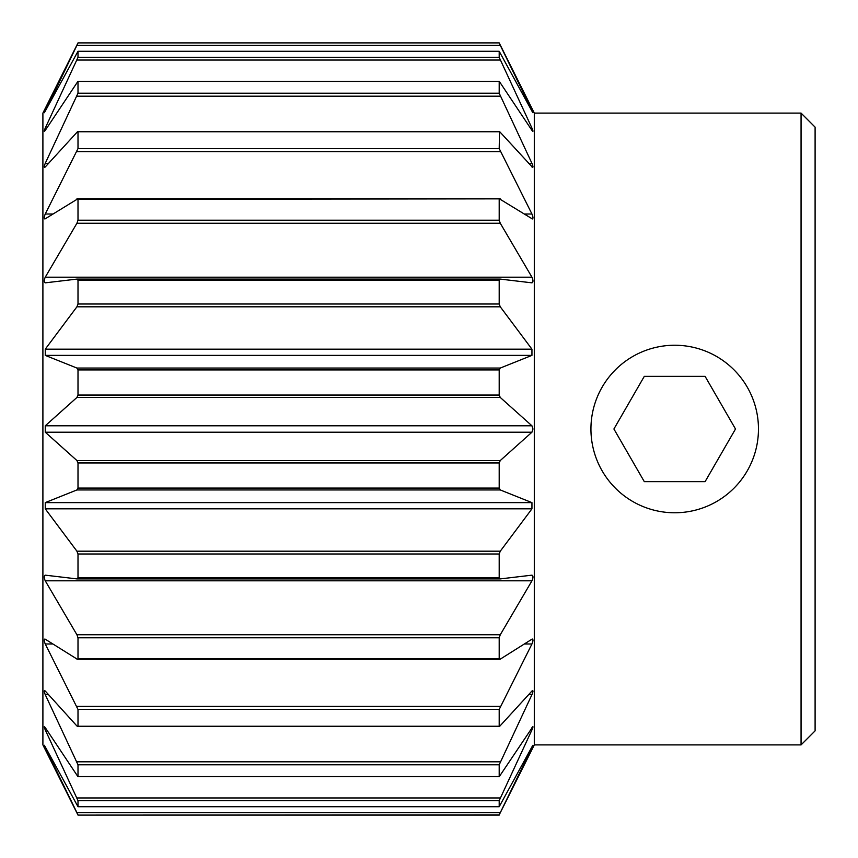 <?xml version="1.0" encoding="UTF-8"?>
<svg xmlns="http://www.w3.org/2000/svg" width="858" height="858" viewBox="0 0 858 858"><rect width="100%" height="100%" fill="white"/><g stroke="black" fill="none" stroke-linecap="round" stroke-linejoin="round"><path stroke-width="1.29" d="M815.1 429L815.1 127.145L801.061 113.095L801.061 744.905L815.1 730.855L815.1 429M499.195 814.896L534.298 744.905L534.298 113.095L499.195 42.9L78.003 42.9L42.9 113.095L42.9 744.905L78.003 815.1L499.195 814.896L531.949 747.64C533.29 744.733 533.29 744.476 531.949 746.868L499.195 806.713L78.003 806.713L45.249 746.868C43.908 744.476 43.908 744.733 45.249 747.64C43.908 744.733 43.908 744.476 45.249 746.868C43.908 744.476 43.908 744.733 45.249 747.64L78.003 814.896M532.979 429L531.949 425.804L500.278 397.469L499.195 395.055L78.003 395.055L76.92 397.469L45.249 425.804L45.249 432.196L76.92 460.531L78.003 462.945L499.195 462.945L500.278 460.531L531.949 432.196L532.979 429M499.195 462.945L499.195 488.084L78.003 488.084L76.92 489.95L45.249 502.616L45.249 508.826L76.92 551.19L78.003 554L499.195 554L500.278 551.19L531.949 508.826L45.249 508.826M531.949 508.826L531.949 502.616L500.278 489.95L499.195 488.084M499.195 554L499.195 577.681L78.003 577.681L76.92 578.903L45.249 575.16C43.908 575.804 43.908 577.691 45.249 580.812L76.92 634.748L78.003 637.794L499.195 637.794L500.278 634.748L531.949 580.812L45.249 580.812M532.035 575.15L500.278 578.903L499.195 577.681M531.949 575.16C533.29 575.804 533.29 577.691 531.949 580.812M499.195 637.794L499.195 658.633L78.003 658.633L77.381 659.287L45.249 639.199C43.908 639.028 43.908 640.615 45.249 643.983C43.908 640.615 43.908 639.028 45.249 639.199L44.82 639.049M532.389 639.049L531.949 639.199C533.29 639.028 533.29 640.615 531.949 643.983C533.29 640.615 533.29 639.028 531.949 639.199L500.278 659.137L499.195 658.633M499.195 709.448L499.195 726.243L78.003 726.243L78.003 709.448L499.195 709.448L531.949 643.983L524.442 643.983M532.668 690.529L531.949 691.022C533.29 690.047 533.29 691.248 531.949 694.648C533.29 691.248 533.29 690.047 531.949 691.022L499.517 726.49M499.195 764.81L499.195 776.576L78.003 776.576L78.003 764.81L499.195 764.81L531.949 694.648L528.71 694.648M532.872 726.608L499.292 776.608M531.949 727.627C533.29 725.889 533.29 726.64 531.949 729.89L530.48 729.89M78.003 806.713L78.003 800.653L499.195 800.653L531.949 729.89M499.195 800.653L499.195 806.713M531.949 747.64C533.29 744.733 533.29 744.476 531.949 746.868C533.29 744.476 533.29 744.733 531.949 747.64L531.531 747.64M524.442 214.017L531.949 214.017C533.29 217.385 533.29 218.972 531.949 218.801C533.29 218.972 533.29 217.385 531.949 214.017L499.195 148.552L78.003 148.552L45.249 214.017C43.908 217.385 43.908 218.972 45.249 218.801L44.82 218.951M528.71 163.352L531.949 163.352C533.29 166.752 533.29 167.953 531.949 166.978C533.29 167.953 533.29 166.752 531.949 163.352L499.195 93.19L78.003 93.19L45.249 163.352C43.908 166.752 43.908 167.953 45.249 166.978L44.53 167.471M499.195 51.287L499.195 57.347L78.003 57.347L78.003 51.287L499.195 51.287L531.949 111.132C533.29 113.524 533.29 113.267 531.949 110.36C533.29 113.267 533.29 113.524 531.949 111.132C533.29 113.524 533.29 113.267 531.949 110.36L499.195 43.104M531.445 109.32L500.278 45.345L76.92 45.345L45.249 110.36C43.908 113.267 43.908 113.524 45.249 111.132C43.908 113.524 43.908 113.267 45.249 110.36C43.908 113.267 43.908 113.524 45.249 111.132L78.003 51.287M532.872 131.392L531.949 130.373C533.29 132.111 533.29 131.36 531.949 128.11L499.195 57.347M499.292 81.392L531.949 130.373M78.003 93.19L78.003 81.424L499.195 81.424L499.195 93.19M532.668 167.471L499.517 131.51L499.195 148.552M532.389 218.951L499.463 198.863M499.195 199.367L499.195 220.206L78.003 220.206L78.003 199.367L500.278 198.863M532.035 282.85L531.949 282.84C533.29 282.196 533.29 280.309 531.949 277.188L500.278 223.252L499.195 220.206M499.195 280.319L499.195 304L78.003 304L78.003 280.319L499.195 280.319L500.278 279.097L531.949 282.84M78.003 395.055L78.003 369.916L499.195 369.916L500.278 368.05L531.949 355.384L531.949 349.174L500.278 306.81L499.195 304M499.195 369.916L499.195 395.055M44.53 690.529L45.249 691.022C43.908 690.047 43.908 691.248 45.249 694.648C43.908 691.248 43.908 690.047 45.249 691.022L76.92 725.997L78.003 726.243M77.906 776.608L45.249 727.627C43.908 725.889 43.908 726.64 45.249 729.89L78.003 800.653M44.337 726.608L45.249 727.627M48.488 694.648L45.249 694.648L78.003 764.81M52.756 643.983L45.249 643.983L78.003 709.448M78.003 658.633L78.003 637.794M78.003 577.681L78.003 554M78.003 488.084L78.003 462.945M78.003 304L76.92 306.81L45.249 349.174L45.249 355.384L76.92 368.05L78.003 369.916M78.003 220.206L76.92 223.252L45.249 277.188C43.908 280.309 43.908 282.196 45.249 282.84L45.163 282.85M45.249 282.84L76.92 279.097L78.003 280.319M77.746 198.863L45.249 218.801C43.908 218.972 43.908 217.385 45.249 214.017L52.756 214.017M76.92 198.863L78.003 199.367M78.003 148.552L78.003 131.757L499.195 131.757M77.681 131.51L45.249 166.978C43.908 167.953 43.908 166.752 45.249 163.352L48.488 163.352M78.003 57.347L45.249 128.11C43.908 131.36 43.908 132.111 45.249 130.373L44.337 131.392M45.249 130.373L77.906 81.392M78.003 43.104L45.667 110.36M705.094 376.351L735.499 429L705.094 481.649L644.304 481.649L613.91 429L644.304 376.351L705.094 376.351M674.699 512.773A83.773 83.773 0 0 1 602.155 387.119A83.773 83.773 0 0 1 747.243 387.119A83.773 83.773 0 0 1 674.699 512.773M500.278 812.655L76.92 812.655M46.729 729.89L45.249 729.89M500.278 797.961L76.92 797.961M500.278 761.818L76.92 761.818M500.278 659.137L499.463 659.137M77.746 659.137L76.92 659.137M500.278 706.338L76.92 706.338M500.278 578.903L76.92 578.903M500.278 634.748L76.92 634.748M500.278 489.95L76.92 489.95M531.949 502.616L45.249 502.616M500.278 551.19L76.92 551.19M500.278 397.469L76.92 397.469M531.949 425.804L45.249 425.804M531.949 432.196L45.249 432.196M500.278 460.531L76.92 460.531M500.278 306.81L76.92 306.81M531.949 349.174L45.249 349.174M531.949 355.384L45.249 355.384M500.278 368.05L76.92 368.05M500.278 223.252L76.92 223.252M531.949 277.188L45.249 277.188M500.278 279.097L76.92 279.097M500.278 151.662L76.92 151.662M500.278 96.182L76.92 96.182M500.278 60.039L76.92 60.039M531.949 128.11L530.48 128.11M46.729 128.11L45.249 128.11M78.003 815.1L499.195 815.1M499.367 776.608L77.842 776.608M499.646 726.49L77.552 726.49M499.935 659.287L77.274 659.287M499.935 198.713L77.274 198.713M499.646 131.51L77.552 131.51M499.367 81.392L77.842 81.392M78.003 42.9L499.195 42.9M534.298 744.905L801.061 744.905M534.298 113.095L801.061 113.095"/></g></svg>
